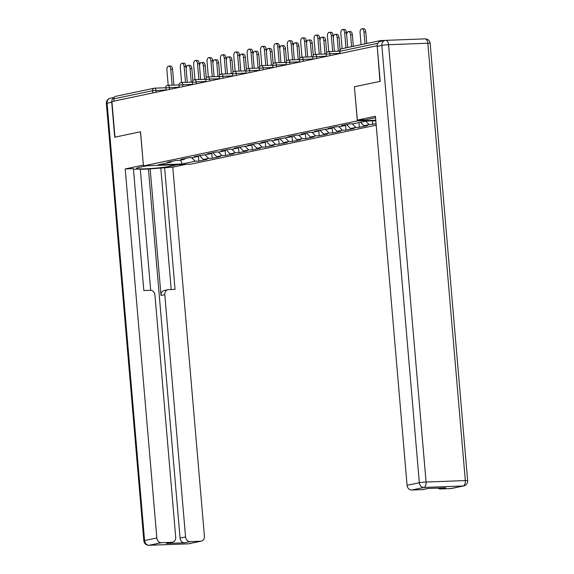 <?xml version="1.0" encoding="UTF-8"?>
<svg xmlns="http://www.w3.org/2000/svg" width="574" height="574" viewBox="0 0 574 574"><rect width="100%" height="100%" fill="white"/><g stroke="black" fill="none" stroke-linecap="round" stroke-linejoin="round"><path stroke-width="0.86" d="M377.197 45.769L379.952 81.386L354.402 86.767L357.329 120.906L143.457 165.915L191.027 164.135L376.2 125.168M357.329 120.906L375.776 120.217M375.819 120.705L366.219 121.064L353.139 123.812L349.53 123.948L341.387 125.663L344.988 125.527L345.541 124.788M365.76 121.157L369.125 124.63L376.078 123.79M369.125 124.63L363.894 125.728L367.496 125.591L359.353 127.306L358.951 122.592M352.257 123.848L355.744 127.442L359.353 127.306M355.744 127.442L350.513 128.547L354.122 128.411L345.978 130.126L345.519 124.816M338.882 126.66L342.369 130.255L345.978 130.126M342.369 130.255L337.139 131.36L340.741 131.224L332.597 132.938L332.145 127.636M325.508 129.48L328.988 133.075L332.597 132.938M328.988 133.075L323.758 134.173L327.367 134.036L319.223 135.751L318.764 130.449M312.127 132.293L315.614 135.887L319.223 135.751M315.614 135.887L310.383 136.992L313.992 136.856L305.842 138.571L305.39 133.261M298.753 135.105L302.24 138.707L305.842 138.571M302.24 138.707L297.009 139.805L300.611 139.669L292.467 141.383L292.008 136.081M285.371 137.925L288.858 141.52L292.467 141.383M288.858 141.52L283.628 142.617L287.237 142.488L279.086 144.196L278.634 138.894M271.997 140.738L275.484 144.332L279.086 144.196M275.484 144.332L270.254 145.437L273.855 145.301L265.712 147.016L265.253 141.706M258.616 143.55L262.103 147.152L265.712 147.016M262.103 147.152L256.872 148.25L260.481 148.114L252.33 149.828L251.878 144.526M245.242 146.37L248.729 149.965L252.33 149.828M248.729 149.965L243.498 151.062L247.1 150.933L238.956 152.648L238.497 147.339M231.86 149.183L235.347 152.777L238.956 152.648M235.347 152.777L230.117 153.882L233.726 153.746L225.575 155.461L225.123 150.158M218.486 152.002L221.973 155.597L225.575 155.461M221.973 155.597L216.742 156.695L220.344 156.559L212.201 158.273L211.749 152.971M205.105 154.815L208.592 158.41L212.201 158.273M208.592 158.41L203.361 159.507L206.97 159.378L198.819 161.093L198.367 155.784M191.73 157.628L195.217 161.222L198.819 161.093M195.217 161.222L182.137 163.977L158.008 164.882L171.081 162.126L171.633 161.387M344.988 125.527L339.758 126.632L336.156 126.768L328.005 128.483L331.614 128.346L314.631 131.295L318.24 131.159L313.009 132.264L309.4 132.393L301.257 134.108L304.859 133.972L299.628 135.077L296.019 135.213L287.875 136.928L291.484 136.791L274.501 139.74L278.103 139.604L272.872 140.709L269.271 140.838L261.12 142.553L264.729 142.424L259.498 143.522L255.889 143.658L247.746 145.373L251.347 145.236L234.364 148.185L237.973 148.049L232.743 149.154L229.134 149.283L220.99 150.998L224.592 150.869L219.361 151.967L215.759 152.103L207.609 153.818L211.218 153.681L194.234 156.63L197.836 156.494L192.606 157.599L189.004 157.728L180.853 159.443L184.462 159.314L179.232 160.411L175.622 160.548L167.479 162.263L171.081 162.126M360.529 122.262L363.894 125.728M346.646 124.558L350.513 128.547M331.614 128.346L332.167 127.607M333.272 127.371L337.139 131.36M318.24 131.159L318.785 130.42M319.897 130.19L323.758 134.173M304.859 133.972L305.411 133.233M306.516 133.003L310.383 136.992M291.484 136.791L292.03 136.052M293.142 135.816L297.009 139.805M278.103 139.604L278.655 138.865M279.76 138.635L283.628 142.617M264.729 142.424L265.274 141.678M266.386 141.448L270.254 145.437M251.347 145.236L251.9 144.497M253.005 144.261L256.872 148.25M237.973 148.049L238.519 147.31M239.631 147.08L243.498 151.062M224.592 150.869L225.144 150.123M226.249 149.893L230.117 153.882M211.218 153.681L211.77 152.942M212.875 152.706L216.742 156.695M197.836 156.494L198.389 155.755M199.494 155.525L203.361 159.507M184.462 159.314L185.015 158.567M152.82 92.938L152.627 90.692L113.781 98.864L113.975 101.11M113.781 98.864A2.454 2.074 -101.9 0 1 115.36 96.389L154.205 88.209A2.454 2.074 -101.9 0 1 154.499 88.174A2.454 1.299 87.9 0 1 154.614 88.159A2.454 1.299 87.9 0 1 155.992 90.34L156.157 92.235M180.667 160.11L182.137 163.977M113.961 97.616A4.908 4.147 78.1 0 0 111.722 102.251L114.721 137.2L140.53 131.783L114.979 137.15L111.923 101.548L376.903 45.784M385.118 40.417L380.634 40.589A2.454 2.074 78.1 0 0 380.332 40.625A2.454 2.074 78.1 0 0 378.84 42.146M140.53 131.769L143.457 165.915M375.152 120.727L375.884 121.48M372.727 124.493L372.418 120.834M354.402 86.767L357.344 120.074L375.439 116.264L407.074 485.31L419.336 482.734L381.846 45.403L377.211 46.379L380.21 81.336L354.488 86.746M168.706 66.082L170.507 66.017A3.681 1.952 87.9 0 1 172.573 69.289L170.772 69.361A3.681 1.952 -92.1 0 0 168.706 66.082A3.681 1.952 -92.1 0 0 166.912 70.171L168.211 85.339M172.573 69.289L173.936 85.124M170.772 69.361L172.128 85.189M187.985 65.364L189.786 65.3A3.681 1.952 87.9 0 1 191.852 68.571L190.051 68.636A3.681 1.952 -92.1 0 0 187.985 65.364A3.681 1.952 -92.1 0 0 186.17 68.973M191.207 82.161L190.051 68.636M192.893 80.676L191.852 68.571M178.062 164.616L170.514 166.209A18.411 1.413 175.1 0 1 149.958 168.584A18.411 1.413 175.1 0 1 136.569 168.361A18.411 1.413 175.1 0 1 139.31 167.371L146.858 165.786M140.443 131.79L143.392 165.111M143.299 165.118L125.211 168.921L133.39 168.62L143.844 290.552L150.359 290.308A4.908 4.147 78.1 0 1 154.944 295.029L175.709 537.264A4.908 4.147 78.1 0 1 172.559 542.222L167.07 543.377A4.908 4.147 -101.9 0 1 166.474 543.449L184.649 542.774A4.908 4.147 -101.9 0 1 180.064 538.053L148.429 169.007L140.321 169.308M150.697 290.308L140.3 169.014L133.448 169.273M148.429 169.007L172.781 167.149L204.416 536.195A4.908 4.147 78.1 0 1 201.266 541.153A4.908 4.147 78.1 0 1 200.678 541.225L190.138 541.619L184.649 542.774M186.249 164.315L172.781 167.149M125.211 168.921L156.846 537.967A4.908 4.147 78.1 0 0 161.423 542.688L171.963 542.294A4.908 4.147 78.1 0 0 172.559 542.222M180.064 538.053L185.553 536.898L164.788 294.663A4.908 4.147 78.1 0 1 167.938 289.698A4.908 4.147 78.1 0 1 168.534 289.626L175.048 289.382L164.595 167.45M185.553 536.898A4.908 4.147 78.1 0 0 190.138 541.619M164.788 294.663L161.014 295.452L150.144 168.648M161.014 295.452A4.908 4.147 -101.9 0 1 164.164 290.494L167.938 289.698M171.217 289.526L160.82 168.247M375.554 117.656L365.523 119.772L357.344 120.074M450.906 488.567L463.168 485.984A4.908 4.147 78.1 0 0 463.756 485.913L451.494 488.496A4.908 4.147 -101.9 0 1 450.906 488.567L440.366 488.962A4.908 4.147 -101.9 0 1 437.819 488.108M427.982 488.474L422.787 489.565A4.908 4.147 -101.9 0 1 422.191 489.636L411.651 490.031A4.908 4.147 -101.9 0 1 407.074 485.31M440.366 488.962L445.847 487.807L427.68 488.481L422.191 489.636M377.211 46.379A4.908 4.147 -101.9 0 1 380.361 41.421L384.996 40.445A4.908 4.147 78.1 0 0 381.846 45.403A4.908 0.38 -4.9 0 1 388.576 44.707L426.073 482.031L465.32 480.567L427.831 43.244L388.576 44.707A4.908 2.605 87.9 0 0 385.821 40.345A4.908 4.908 0 0 0 384.996 40.445A4.908 4.147 78.1 0 1 385.584 40.374A4.908 2.605 87.9 0 1 385.821 40.345L425.076 38.874A4.908 2.605 -92.1 0 1 427.831 43.244A4.908 0.38 -4.9 0 1 430.148 43.366A4.908 4.908 0 0 0 425.076 38.874M182.08 63.269L183.888 63.205A3.681 1.952 87.9 0 1 185.954 66.476L184.154 66.541A3.681 1.952 -92.1 0 0 182.08 63.269A3.681 1.952 -92.1 0 0 180.293 67.352L181.592 82.52M185.954 66.476L187.311 82.304M184.154 66.541L185.51 82.376M195.461 60.457L197.262 60.385A3.681 1.952 87.9 0 1 199.329 63.657L197.528 63.728A3.681 1.952 -92.1 0 0 195.461 60.457A3.681 1.952 -92.1 0 0 193.668 64.539L194.966 79.707M199.329 63.657L200.685 79.492M197.528 63.728L198.884 79.564M208.836 57.637L210.644 57.572A3.681 1.952 87.9 0 1 212.71 60.844L210.902 60.916A3.681 1.952 -92.1 0 0 208.836 57.637A3.681 1.952 -92.1 0 0 207.049 61.727L208.348 76.894M212.71 60.844L214.066 76.679M210.902 60.916L212.265 76.744M222.217 54.824L224.018 54.76A3.681 1.952 87.9 0 1 226.084 58.031L224.283 58.096A3.681 1.952 -92.1 0 0 222.217 54.824A3.681 1.952 -92.1 0 0 220.423 58.907L221.722 74.075M226.084 58.031L227.44 73.859M224.283 58.096L225.639 73.931M235.591 52.012L237.399 51.94A3.681 1.952 87.9 0 1 239.466 55.212L237.658 55.283A3.681 1.952 -92.1 0 0 235.591 52.012A3.681 1.952 -92.1 0 0 233.805 56.094L235.103 71.262M239.466 55.212L240.822 71.047M237.658 55.283L239.021 71.111M201.359 62.552L203.167 62.48A3.681 1.952 87.9 0 1 205.234 65.752L203.426 65.823A3.681 1.952 -92.1 0 0 201.359 62.552A3.681 1.952 -92.1 0 0 199.544 66.161M204.588 79.348L203.426 65.823M206.267 77.863L205.234 65.752M214.741 59.732L216.542 59.667A3.681 1.952 87.9 0 1 218.608 62.939L216.807 63.011A3.681 1.952 -92.1 0 0 214.741 59.732A3.681 1.952 -92.1 0 0 212.925 63.341M217.962 76.529L216.807 63.011M219.648 75.043L218.608 62.939M228.115 56.919L229.923 56.855A3.681 1.952 87.9 0 1 231.989 60.127L230.181 60.191A3.681 1.952 -92.1 0 0 228.115 56.919A3.681 1.952 -92.1 0 0 226.299 60.528M231.344 73.716L230.181 60.191M233.022 72.231L231.989 60.127M241.496 54.107L243.297 54.035A3.681 1.952 87.9 0 1 245.363 57.307L243.563 57.378A3.681 1.952 -92.1 0 0 241.496 54.107A3.681 1.952 -92.1 0 0 239.681 57.716M244.718 70.903L243.563 57.378M246.404 69.418L245.363 57.307M254.87 51.287L256.671 51.222A3.681 1.952 87.9 0 1 258.738 54.494L256.937 54.559A3.681 1.952 -92.1 0 0 254.87 51.287A3.681 1.952 -92.1 0 0 253.055 54.896M258.099 68.084L256.937 54.559M259.778 66.598L258.738 54.494M248.972 49.192L250.773 49.127A3.681 1.952 87.9 0 1 252.84 52.399L251.039 52.464A3.681 1.952 -92.1 0 0 248.972 49.192A3.681 1.952 -92.1 0 0 247.179 53.282L248.477 68.442M252.84 52.399L254.196 68.234M251.039 52.464L252.395 68.299M268.252 48.474L270.053 48.403A3.681 1.952 87.9 0 1 272.119 51.682L270.318 51.746A3.681 1.952 -92.1 0 0 268.252 48.474A3.681 1.952 -92.1 0 0 266.429 52.083M271.473 65.271L270.318 51.746M273.159 63.786L272.119 51.682M262.347 46.379L264.155 46.307A3.681 1.952 87.9 0 1 266.221 49.586L264.413 49.651A3.681 1.952 -92.1 0 0 262.347 46.379A3.681 1.952 -92.1 0 0 260.553 50.462L261.859 65.63M266.221 49.586L267.577 65.414M264.413 49.651L265.769 65.486M281.626 45.655L283.427 45.59A3.681 1.952 87.9 0 1 285.493 48.862L283.692 48.934A3.681 1.952 -92.1 0 0 281.626 45.655A3.681 1.952 -92.1 0 0 279.811 49.271M284.855 62.458L283.692 48.934M286.534 60.966L285.493 48.862M275.728 43.559L277.529 43.495A3.681 1.952 87.9 0 1 279.595 46.767L277.794 46.838A3.681 1.952 -92.1 0 0 275.728 43.559A3.681 1.952 -92.1 0 0 273.934 47.649L275.233 62.817M279.595 46.767L280.951 62.602M277.794 46.838L279.151 62.666M295.007 42.842L296.808 42.777A3.681 1.952 87.9 0 1 298.875 46.049L297.074 46.114A3.681 1.952 -92.1 0 0 295.007 42.842A3.681 1.952 -92.1 0 0 293.185 46.451M298.229 59.639L297.074 46.114M299.915 58.153L298.875 46.049M289.102 40.747L290.903 40.682A3.681 1.952 87.9 0 1 292.977 43.954L291.169 44.019A3.681 1.952 -92.1 0 0 289.102 40.747A3.681 1.952 -92.1 0 0 287.309 44.837L288.614 59.997M292.977 43.954L294.333 59.789M291.169 44.019L292.525 59.854M308.382 40.029L310.182 39.958A3.681 1.952 87.9 0 1 312.249 43.237L310.448 43.301A3.681 1.952 -92.1 0 0 308.382 40.029A3.681 1.952 -92.1 0 0 306.566 43.638M311.61 56.826L310.448 43.301M313.289 55.341L312.249 43.237M302.484 37.934L304.285 37.862A3.681 1.952 87.9 0 1 306.351 41.141L304.55 41.206A3.681 1.952 -92.1 0 0 302.484 37.934A3.681 1.952 -92.1 0 0 300.69 42.017L301.989 57.185M306.351 41.141L307.707 56.97M304.55 41.206L305.906 57.041M321.756 37.21L323.564 37.145A3.681 1.952 87.9 0 1 325.63 40.417L323.829 40.489A3.681 1.952 -92.1 0 0 321.756 37.21A3.681 1.952 -92.1 0 0 319.94 40.826M324.984 54.013L323.829 40.489M326.663 52.521L325.63 40.417M315.858 35.114L317.659 35.05A3.681 1.952 87.9 0 1 319.725 38.322L317.924 38.393A3.681 1.952 -92.1 0 0 315.858 35.114A3.681 1.952 -92.1 0 0 314.064 39.204L315.37 54.372M319.725 38.322L321.088 54.157M317.924 38.393L319.28 54.221M335.137 34.397L336.938 34.332A3.681 1.952 87.9 0 1 339.004 37.604L337.203 37.669A3.681 1.952 -92.1 0 0 335.137 34.397A3.681 1.952 -92.1 0 0 333.322 38.006M338.366 51.194L337.203 37.669M340.045 49.708L339.004 37.604M329.239 32.302L331.04 32.237A3.681 1.952 87.9 0 1 333.107 35.509L331.306 35.574A3.681 1.952 -92.1 0 0 329.239 32.302A3.681 1.952 -92.1 0 0 327.445 36.392L328.744 51.552M333.107 35.509L334.463 51.344M331.306 35.574L332.662 51.409M348.511 31.584L350.319 31.513A3.681 1.952 87.9 0 1 352.386 34.792L350.578 34.856A3.681 1.952 -92.1 0 0 348.511 31.584A3.681 1.952 -92.1 0 0 346.696 35.193M351.597 46.673L350.578 34.856M353.369 46.3L352.386 34.792M342.613 29.489L344.414 29.418A3.681 1.952 87.9 0 1 346.481 32.696L344.68 32.761A3.681 1.952 -92.1 0 0 342.613 29.489A3.681 1.952 -92.1 0 0 340.82 33.572L342.118 48.668M346.481 32.696L347.751 47.484M344.68 32.761L345.971 47.857M361.893 28.765L363.694 28.7A3.681 1.952 87.9 0 1 365.76 31.972L363.959 32.044A3.681 1.952 -92.1 0 0 361.893 28.765A3.681 1.952 -92.1 0 0 360.099 32.854L361.111 44.672M364.971 43.861L363.959 32.044M366.75 43.48L365.76 31.972M154.736 88.166L165.628 87.757L154.614 88.159A2.454 2.454 0 0 0 154.205 88.209A2.454 2.074 -101.9 0 0 152.627 90.692L165.807 89.975M377.871 43.294L339.916 51.28L340.102 53.526M341.781 48.761A2.454 2.074 78.1 0 0 341.487 48.797A2.454 2.074 78.1 0 0 339.916 51.28L339.736 53.604M179.188 87.162L166.008 87.872L165.829 90.204M167.873 85.361A2.454 1.299 87.9 0 1 167.995 85.347A2.454 1.299 87.9 0 1 169.373 87.528L169.531 89.422M192.563 84.342L182.747 84.715L182.912 86.609M205.944 81.53L196.129 81.895L196.286 83.79M219.318 78.717L209.503 79.083L209.668 80.977M232.692 75.897L222.884 76.27L223.042 78.157M246.074 73.085L236.258 73.45L236.423 75.345M259.448 70.272L249.64 70.638L249.798 72.532M272.829 67.452L263.014 67.818L263.179 69.712M286.204 64.64L276.395 65.005L276.553 66.9M299.585 61.827L289.77 62.193L289.935 64.087M312.959 59.007L303.144 59.373L303.309 61.267M326.341 56.195L316.525 56.561L316.69 58.455M339.715 53.382L329.899 53.748L330.064 55.642M181.255 82.541A2.454 1.299 87.9 0 1 181.37 82.527A2.454 1.299 87.9 0 1 182.747 84.715L179.016 85.196L179.203 87.384M194.629 79.729A2.454 1.299 87.9 0 1 194.751 79.714A2.454 1.299 87.9 0 1 196.129 81.895L192.398 82.376L192.584 84.572M208.01 76.916A2.454 1.299 87.9 0 1 208.125 76.902A2.454 1.299 87.9 0 1 209.503 79.083L205.772 79.564L205.958 81.759M221.385 74.096A2.454 1.299 87.9 0 1 221.507 74.082A2.454 1.299 87.9 0 1 222.884 76.27L219.146 76.744L219.34 78.939M234.766 71.284A2.454 1.299 87.9 0 1 234.881 71.269A2.454 1.299 87.9 0 1 236.258 73.45L232.527 73.931L232.714 76.127M248.14 68.471A2.454 1.299 87.9 0 1 248.262 68.457A2.454 1.299 87.9 0 1 249.64 70.638L245.902 71.119L246.095 73.307M261.522 65.651A2.454 1.299 87.9 0 1 261.636 65.637A2.454 1.299 87.9 0 1 263.014 67.818L259.283 68.299L259.47 70.494M274.896 62.839A2.454 1.299 87.9 0 1 275.011 62.824A2.454 1.299 87.9 0 1 276.395 65.005L272.657 65.486L272.851 67.682M288.277 60.026A2.454 1.299 87.9 0 1 288.392 60.012A2.454 1.299 87.9 0 1 289.77 62.193L286.039 62.674L286.225 64.862M301.651 57.206A2.454 1.299 87.9 0 1 301.766 57.192A2.454 1.299 87.9 0 1 303.144 59.373L299.413 59.854L299.599 62.049M315.026 54.394A2.454 1.299 87.9 0 1 315.148 54.379A2.454 1.299 87.9 0 1 316.525 56.561L312.794 57.041L312.981 59.237M328.407 51.581A2.454 1.299 87.9 0 1 328.522 51.567A2.454 1.299 87.9 0 1 329.899 53.748L326.168 54.229L326.355 56.417M166.474 543.449L171.963 542.294M161.423 542.688L149.161 545.271L188.416 543.808L200.678 541.225M111.722 102.251L107.094 103.227L144.583 540.55L156.846 537.967M170.399 164.903L170.514 166.209M149.161 545.271A4.908 4.147 -101.9 0 1 144.583 540.55A4.908 0.38 -4.9 0 0 143.852 540.816A4.908 4.908 0 0 0 148.924 545.3A4.908 2.605 -92.1 0 0 149.161 545.271M148.924 545.3L188.179 543.836A4.908 4.908 0 0 0 189.004 543.729A4.908 4.147 -101.9 0 1 188.416 543.808A4.908 2.605 87.9 0 1 188.179 543.836A4.908 2.605 87.9 0 1 187.942 543.822M143.852 540.816L106.362 103.485A4.908 0.38 -4.9 0 1 107.094 103.227A4.908 4.147 -101.9 0 1 110.244 98.262L114.032 97.465M463.756 485.913A4.908 4.908 0 0 0 467.638 480.689A4.908 0.38 -4.9 0 0 465.32 480.567A4.908 2.605 87.9 0 1 463.168 485.984L423.913 487.455L411.651 490.031M423.913 487.455A4.908 2.605 -92.1 0 0 426.073 482.031A4.908 0.38 -4.9 0 0 419.336 482.734A4.908 4.147 78.1 0 0 423.913 487.455M339.55 51.409A2.454 2.454 0 0 1 341.487 48.797L380.332 40.625M179.009 84.93L167.995 85.347A2.454 2.454 0 0 0 165.642 88.009M192.383 82.118L181.37 82.527A2.454 2.454 0 0 0 179.016 85.196M205.765 79.305L194.751 79.714A2.454 2.454 0 0 0 192.398 82.376M219.139 76.486L208.125 76.902A2.454 2.454 0 0 0 205.772 79.564M232.52 73.673L221.507 74.082A2.454 2.454 0 0 0 219.146 76.744M245.894 70.86L234.881 71.269A2.454 2.454 0 0 0 232.527 73.931M259.276 68.041L248.262 68.457A2.454 2.454 0 0 0 245.902 71.119M272.65 65.228L261.636 65.637A2.454 2.454 0 0 0 259.283 68.299M286.031 62.415L275.011 62.824A2.454 2.454 0 0 0 272.657 65.486M299.406 59.596L288.392 60.012A2.454 2.454 0 0 0 286.039 62.674M312.787 56.783L301.766 57.192A2.454 2.454 0 0 0 299.413 59.854M326.161 53.97L315.148 54.379A2.454 2.454 0 0 0 312.794 57.041M339.535 51.151L328.522 51.567A2.454 2.454 0 0 0 326.168 54.229M189.004 543.729L201.266 541.153M110.244 98.262A4.908 4.908 0 0 0 106.362 103.485M467.638 480.689L430.148 43.366"/></g></svg>

